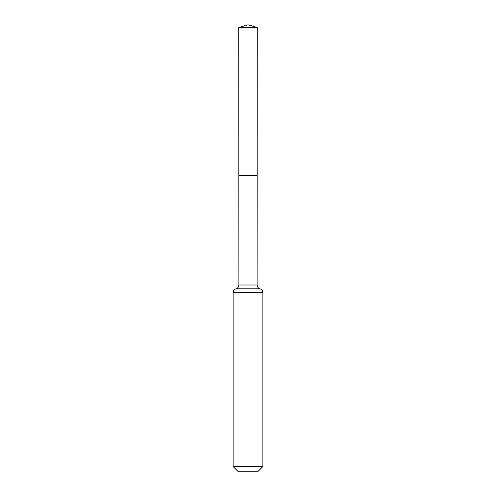<?xml version="1.0" encoding="UTF-8"?>
<svg xmlns="http://www.w3.org/2000/svg" width="496" height="496" viewBox="0 0 496 496"><rect width="100%" height="100%" fill="white"/><g stroke="black" fill="none" stroke-linecap="round" stroke-linejoin="round"><path stroke-width="0.74" d="M233.12 466.562L262.88 466.562L258.242 471.2L237.758 471.2L233.12 466.562L233.12 292.64C233.232 290.724 234.199 289.453 236.009 288.821C237.826 288.188 238.787 286.917 238.898 285.002L257.102 285.002L257.263 27.472L238.737 27.472L248 24.8L257.263 27.472M238.898 285.002L238.83 175.485L257.17 175.485L238.83 175.485L238.737 27.472M262.88 466.562L262.88 292.64C262.768 290.724 261.801 289.453 259.991 288.821C258.174 288.188 257.213 286.917 257.102 285.002M248 175.485L257.17 175.485L257.263 27.472L248 24.8M233.12 292.64L262.88 292.64M236.009 288.821L259.991 288.821"/></g></svg>
